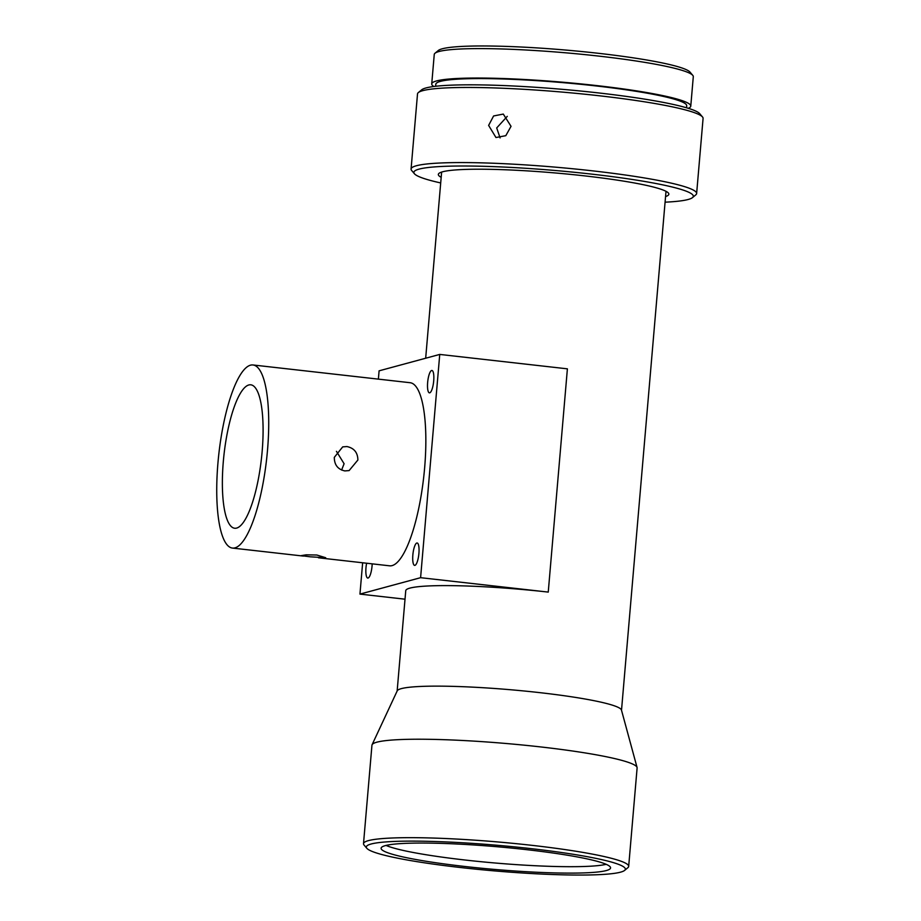 <?xml version="1.0" encoding="UTF-8"?>
<svg xmlns="http://www.w3.org/2000/svg" width="921" height="921" viewBox="0 0 921 921"><rect width="100%" height="100%" fill="white"/><g stroke="black" fill="none" stroke-linecap="round" stroke-linejoin="round"><path stroke-width="1.38" d="M688.286 108.321A129.999 12.882 -175.1 0 0 690.773 106.111L693.294 76.685A129.999 12.882 -175.1 0 0 692.765 75.349L689.979 72.068A126.925 12.572 -175.1 0 0 575.556 50.943A126.925 12.572 -175.1 0 0 442.276 48.79A126.925 12.572 -175.1 0 0 438.304 50.494L435 53.245A129.999 12.882 -175.1 0 0 434.252 54.477L431.73 83.903A129.999 12.882 -175.1 0 0 433.803 86.505M692.765 75.349A129.999 12.882 -175.1 0 0 598.788 56.1A129.999 12.882 -175.1 0 0 439.064 51.495A129.999 12.882 -175.1 0 0 435 53.245M690.773 106.111A129.999 12.882 -175.1 0 0 596.255 85.538A129.999 12.882 -175.1 0 0 431.73 83.903M686.525 107.78L686.698 105.765A125.901 12.468 -175.1 0 0 595.162 85.837A125.901 12.468 -175.1 0 0 435.806 84.248L435.633 86.275M665.077 202.183A140.234 13.896 -175.1 0 0 692.5 197.612L695.804 194.861A143.308 14.195 -175.1 0 0 696.633 193.514L703.08 118.418A143.308 14.195 -175.1 0 0 702.493 116.944L699.707 113.663A140.234 13.896 -175.1 0 0 598.316 92.906A140.234 13.896 -175.1 0 0 421.645 89.832L418.341 92.584A143.308 14.195 -175.1 0 0 417.512 93.93L411.077 169.027A143.308 14.195 -175.1 0 0 411.664 170.5L414.45 173.781A140.234 13.896 -175.1 0 0 440.699 182.945M702.493 116.944A143.308 14.195 -175.1 0 0 598.892 95.726A143.308 14.195 -175.1 0 0 418.341 92.584M511.04 126.327L503.292 114.077L493.598 115.965L488.625 125.406L495.97 137.528L505.802 135.686L511.04 126.327M696.633 193.514A143.308 14.195 -175.1 0 0 592.445 170.834A143.308 14.195 -175.1 0 0 411.077 169.027M692.5 197.612A140.234 13.896 -175.1 0 0 591.363 174.092A140.234 13.896 -175.1 0 0 414.45 173.781M500.091 137.931L496.707 127.927L507.264 116.368M665.561 196.553A115.666 11.455 -175.1 0 0 668.37 193.007A115.666 11.455 -175.1 0 0 584.743 175.888A115.666 11.455 -175.1 0 0 439.018 173.344A115.666 11.455 -175.1 0 0 441.182 177.316M624.599 870.414L627.903 867.663A133.073 13.182 -175.1 0 0 628.675 866.408L637.113 767.964A133.073 13.182 -175.1 0 0 637.067 767.481L621.456 710.045A112.604 11.156 -175.1 0 0 539.637 692.627A112.604 11.156 -175.1 0 0 397.239 690.819L372.072 744.767A133.073 13.182 -175.1 0 0 371.946 745.227L363.507 843.671A133.073 13.182 -175.1 0 0 364.06 845.041L366.846 848.31A129.999 12.882 -175.1 0 0 460.822 867.559A129.999 12.882 -175.1 0 0 624.599 870.414A129.999 12.882 -175.1 0 0 530.841 848.609A129.999 12.882 -175.1 0 0 366.846 848.31M397.147 691.015L405.747 590.695A112.604 11.156 4.9 0 1 548.248 592.099L567.394 368.837L439.743 354.424L379.095 370.829L378.381 379.13M637.067 767.481A133.073 13.182 -175.1 0 0 540.374 746.896A133.073 13.182 -175.1 0 0 372.072 744.767M628.675 866.408A133.073 13.182 -175.1 0 0 531.924 845.34A133.073 13.182 -175.1 0 0 363.507 843.671M366.616 563.226A11.259 2.936 -83.6 0 0 365.982 567.681A11.259 2.936 -83.6 0 0 367.755 578.054A11.259 2.936 -83.6 0 0 372.049 566.047A11.259 2.936 -83.6 0 0 372.176 563.848M418.917 553.36A11.259 2.936 -83.6 0 0 417.144 542.999A11.259 2.936 -83.6 0 0 412.85 555.006A11.259 2.936 -83.6 0 0 414.623 565.379A11.259 2.936 -83.6 0 0 418.917 553.36M433.71 380.834A11.259 2.936 -83.6 0 0 431.937 370.472A11.259 2.936 -83.6 0 0 427.643 382.48A11.259 2.936 -83.6 0 0 429.416 392.853A11.259 2.936 -83.6 0 0 433.71 380.834M310.227 556.814L325.7 557.723L316.836 555.018L306.129 554.833L301.225 555.628L310.227 556.814M217.92 463.24A92.123 24.027 -83.6 0 0 232.403 548.064A92.123 24.027 -83.6 0 0 267.539 449.816A92.123 24.027 -83.6 0 0 253.068 364.981A92.123 24.027 -83.6 0 0 217.92 463.24M318.482 557.792L389.514 565.805A92.123 24.027 -83.6 0 0 424.662 467.546A92.123 24.027 -83.6 0 0 410.179 382.722L253.068 364.981M344.834 470.919L349.117 470.585L357.889 460.005C357.739 452.545 354.09 448.067 346.918 446.558L342.704 446.881L334.311 457.346C334.311 464.852 337.811 469.376 344.834 470.919M336.441 451.336L344.097 463.735L341.599 470.055M606.168 864.312A115.16 11.409 4.9 0 1 465.37 860.053A115.16 11.409 4.9 0 1 386.049 845.432M464.817 866.477A115.16 11.409 -175.1 0 0 610.565 867.916A115.16 11.409 -175.1 0 0 526.847 849.692A115.16 11.409 -175.1 0 0 381.098 848.253A115.16 11.409 -175.1 0 0 464.817 866.477M262.163 451.267A72.16 18.823 -83.6 0 0 250.834 384.817A72.16 18.823 -83.6 0 0 223.296 461.778A72.16 18.823 -83.6 0 0 234.636 528.24A72.16 18.823 -83.6 0 0 262.163 451.267M405.01 599.191L359.95 594.103L420.598 577.686L548.248 592.099M362.644 562.777L359.95 594.103M420.598 577.686L439.743 354.424M425.675 358.223L441.631 172.089M232.403 548.064L303.435 556.088M621.514 710.252L666.01 191.326"/></g></svg>
